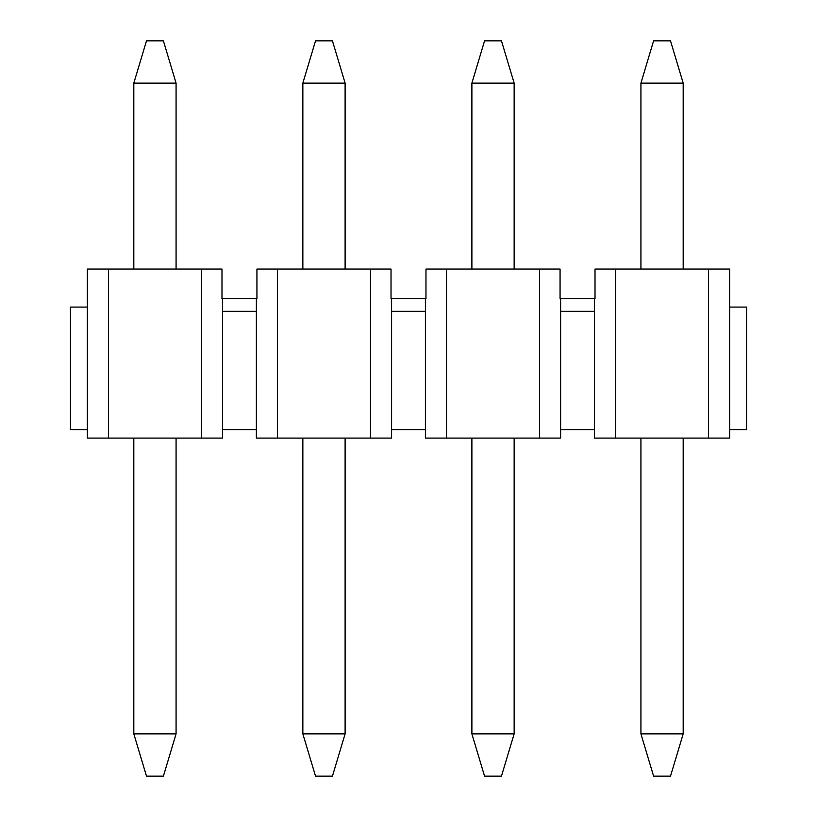 <?xml version="1.0" encoding="UTF-8"?>
<svg xmlns="http://www.w3.org/2000/svg" width="817" height="817" viewBox="0 0 817 817"><rect width="100%" height="100%" fill="white"/><g stroke="black" fill="none" stroke-linecap="round" stroke-linejoin="round"><path stroke-width="1.23" d="M87.337 307.08L87.337 269.048L221.989 269.048L221.989 298.624L222.561 298.624L222.561 438.086L87.337 438.086L87.337 307.08L70.436 307.08L70.436 429.63L87.337 429.63M729.663 307.08L729.663 429.63L746.564 429.63L746.564 307.08L729.663 307.08L729.663 269.048L595.011 269.048L595.011 298.624L560.064 298.624L560.064 269.048L425.974 269.048L425.974 298.624L391.026 298.624L391.026 269.048L256.936 269.048L256.936 298.624L222.561 298.624M729.663 429.63L729.663 438.086L594.439 438.086L594.439 429.63L560.636 429.63L560.636 438.086L425.402 438.086L425.402 429.63L391.598 429.63L391.598 438.086L256.364 438.086L256.364 429.63L222.561 429.63M594.439 298.624L594.439 429.63M594.439 311.308L560.636 311.308L560.636 429.63M425.402 298.624L425.402 429.63M425.402 311.308L391.598 311.308L391.598 429.63M256.364 298.624L256.364 429.63M256.364 311.308L222.561 311.308M201.431 269.048L201.431 438.086M277.494 269.048L277.494 438.086M370.469 269.048L370.469 438.086M391.598 298.624L391.598 311.308M446.531 269.048L446.531 438.086M539.506 269.048L539.506 438.086M560.636 298.624L560.636 311.308M615.569 269.048L615.569 438.086M108.467 269.048L108.467 438.086M708.533 269.048L708.533 438.086M176.074 438.086L176.074 733.891L163.4 776.15L146.498 776.15L133.814 733.891L133.814 438.086M133.814 269.048L133.814 83.109L146.498 40.85L163.4 40.85L176.074 83.109L176.074 269.048M176.074 83.109L133.814 83.109M133.814 733.891L176.074 733.891M345.111 438.086L345.111 733.891L332.437 776.15L315.536 776.15L302.852 733.891L302.852 438.086M302.852 269.048L302.852 83.109L315.536 40.85L332.437 40.85L345.111 83.109L345.111 269.048M345.111 83.109L302.852 83.109M302.852 733.891L345.111 733.891M514.148 438.086L514.148 733.891L501.464 776.15L484.563 776.15L471.889 733.891L471.889 438.086M471.889 269.048L471.889 83.109L484.563 40.85L501.464 40.85L514.148 83.109L514.148 269.048M514.148 83.109L471.889 83.109M471.889 733.891L514.148 733.891M683.186 438.086L683.186 733.891L670.502 776.15L653.6 776.15L640.926 733.891L640.926 438.086M640.926 269.048L640.926 83.109L653.6 40.85L670.502 40.85L683.186 83.109L683.186 269.048M683.186 83.109L640.926 83.109M640.926 733.891L683.186 733.891"/></g></svg>
